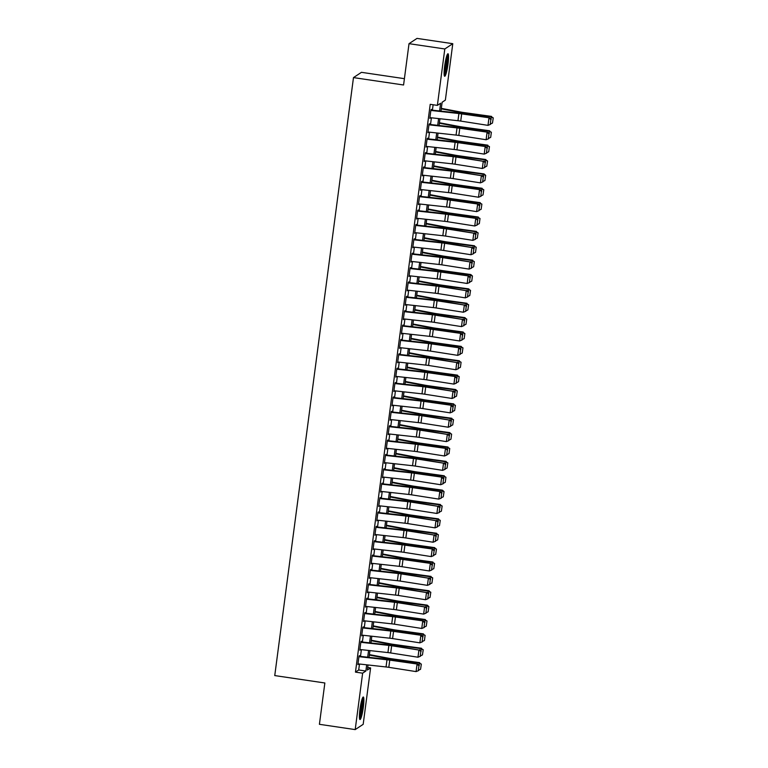 <?xml version="1.0" encoding="UTF-8"?>
<svg xmlns="http://www.w3.org/2000/svg" width="768" height="768" viewBox="0 0 768 768"><rect width="100%" height="100%" fill="white"/><g stroke="black" fill="none" stroke-linecap="round" stroke-linejoin="round"><path stroke-width="1.15" d="M359.962 709.392A11.386 1.517 -81.6 0 1 363.312 697.008A11.386 1.517 -81.6 0 1 363.331 707.165A11.386 1.517 -81.6 0 1 359.981 719.539A11.386 1.517 -81.6 0 1 359.962 709.392M444.653 66.125A11.386 1.517 -81.6 0 1 448.003 53.75A11.386 1.517 -81.6 0 1 448.022 63.898A11.386 1.517 -81.6 0 1 444.672 76.272A11.386 1.517 -81.6 0 1 444.653 66.125M404.41 78.672L361.459 72.326L353.482 77.597L274.752 675.581L324.854 682.982L319.411 724.31L355.2 729.6L362.63 673.181L365.866 671.04L366.682 664.819M353.482 77.597L403.574 84.998L409.018 43.67L417.005 38.4L452.784 43.69L445.363 100.109L442.128 102.25L440.957 111.12M367.709 667.478L370.608 667.91L363.178 724.33L355.2 729.6M359.414 656.726L359.558 655.642L359.021 655.997L357.888 664.618L358.474 663.917M361.306 642.355L361.45 641.261L360.912 641.616L359.779 650.246L360.365 649.536M363.197 627.974L363.341 626.89L362.803 627.245L361.67 635.875L362.256 635.165M365.088 613.603L365.232 612.518L364.694 612.874L363.562 621.494L364.147 620.794M366.989 599.232L367.133 598.138L366.586 598.493L365.453 607.123L366.038 606.413M368.88 584.851L369.024 583.766L368.486 584.122L367.344 592.742L367.93 592.042M370.771 570.48L370.915 569.395L370.378 569.75L369.235 578.371L369.821 577.67M372.662 556.109L372.806 555.014L372.269 555.37L371.136 564L371.712 563.29M374.554 541.728L374.698 540.643L374.16 540.998L373.027 549.619L373.613 548.918M376.445 527.357L376.589 526.272L376.051 526.627L374.918 535.248L375.504 534.547M378.336 512.986L378.48 511.891L377.942 512.246L376.81 520.877L377.395 520.166M380.237 498.605L380.371 497.52L379.834 497.875L378.701 506.496L379.286 505.795M382.128 484.234L382.272 483.139L381.725 483.504L380.592 492.125L381.178 491.424M384.019 469.862L384.163 468.768L383.626 469.123L382.483 477.754L383.069 477.043M385.91 455.482L386.054 454.397L385.517 454.752L384.374 463.373L384.96 462.672M387.802 441.11L387.946 440.016L387.408 440.371L386.275 449.002L386.861 448.291M389.693 426.73L389.837 425.645L389.299 426L388.166 434.63L388.752 433.92M391.584 412.358L391.728 411.274L391.19 411.629L390.058 420.25L390.643 419.549M393.475 397.987L393.619 396.893L393.082 397.248L391.949 405.878L392.534 405.168M395.376 383.606L395.52 382.522L394.973 382.877L393.84 391.498L394.426 390.797M397.267 369.235L397.411 368.15L396.864 368.506L395.731 377.126L396.317 376.426M399.158 354.864L399.302 353.77L398.765 354.125L397.622 362.755L398.208 362.045M401.05 340.483L401.194 339.398L400.656 339.754L399.514 348.374L400.099 347.674M402.941 326.112L403.085 325.018L402.547 325.382L401.414 334.003L402 333.302M404.832 311.741L404.976 310.646L404.438 311.002L403.306 319.632L403.891 318.922M406.723 297.36L406.867 296.275L406.33 296.63L405.197 305.251L405.782 304.55M408.624 282.989L408.758 281.894L408.221 282.259L407.088 290.88L407.674 290.179M410.515 268.608L410.659 267.523L410.112 267.878L408.979 276.509L409.565 275.798M412.406 254.237L412.55 253.152L412.013 253.507L410.87 262.128L411.456 261.427M414.298 239.866L414.442 238.771L413.904 239.126L412.762 247.757L413.347 247.046M416.189 225.485L416.333 224.4L415.795 224.755L414.662 233.376L415.238 232.675M418.08 211.114L418.224 210.029L417.686 210.384L416.554 219.005L417.139 218.304M419.971 196.742L420.115 195.648L419.578 196.003L418.445 204.634L419.03 203.923M421.862 182.362L422.006 181.277L421.469 181.632L420.336 190.253L420.922 189.552M423.763 167.99L423.898 166.906L423.36 167.261L422.227 175.882L422.813 175.181M425.654 153.619L425.798 152.525L425.251 152.88L424.118 161.51L424.704 160.8M427.546 139.238L427.69 138.154L427.152 138.509L426.01 147.13L426.595 146.429M429.437 124.867L429.581 123.773L429.043 124.138L427.901 132.758L428.486 132.058M439.594 110.966L440.611 103.248L437.376 105.379L430.224 104.323L355.469 672.125L358.704 669.984L359.491 664.032M360.49 656.41L361.382 649.651M362.381 642.038L363.274 635.28M364.272 627.658L365.165 620.899M366.173 613.286L367.056 606.528M368.064 598.915L368.947 592.157M369.955 584.534L370.838 577.776M371.846 570.163L372.739 563.405M373.738 555.792L374.63 549.034M375.629 541.411L376.522 534.653M377.52 527.04L378.413 520.282M379.411 512.659L380.304 505.91M381.312 498.288L382.195 491.53M383.203 483.917L384.086 477.158M385.094 469.536L385.987 462.787M386.986 455.165L387.878 448.406M388.877 440.794L389.77 434.035M390.768 426.413L391.661 419.654M392.659 412.042L393.552 405.283M394.56 397.67L395.443 390.912M396.451 383.29L397.334 376.531M398.342 368.918L399.226 362.16M400.234 354.538L401.126 347.789M402.125 340.166L403.018 333.408M404.016 325.795L404.909 319.037M405.907 311.414L406.8 304.666M407.798 297.043L408.691 290.285M409.699 282.672L410.582 275.914M411.59 268.291L412.474 261.533M413.482 253.92L414.374 247.162M415.373 239.549L416.266 232.79M417.264 225.168L418.157 218.41M419.155 210.797L420.048 204.038M421.046 196.426L421.939 189.667M422.947 182.045L423.83 175.286M424.838 167.674L425.722 160.915M426.73 153.293L427.613 146.544M428.621 138.922L429.514 132.163M430.512 124.55L431.405 117.792M432.403 110.17L433.123 104.755M431.328 110.496L431.472 109.402L430.934 109.757L429.802 118.387L430.387 117.677M409.018 43.67L444.806 48.96L452.784 43.69M355.469 672.125L362.63 673.181M437.376 105.379L444.806 48.96M367.68 657.206L368.573 650.448M369.571 642.826L370.464 636.067M371.472 628.454L372.355 621.696M373.363 614.083L374.246 607.325M375.254 599.702L376.147 592.944M377.146 585.331L378.038 578.573M379.037 570.96L379.93 564.202M380.928 556.579L381.821 549.821M382.819 542.208L383.712 535.45M384.72 527.827L385.603 521.078M386.611 513.456L387.494 506.698M388.502 499.085L389.386 492.326M390.394 484.704L391.286 477.955M392.285 470.333L393.178 463.574M394.176 455.962L395.069 449.203M396.067 441.581L396.96 434.822M397.958 427.21L398.851 420.451M399.859 412.838L400.742 406.08M401.75 398.458L402.634 391.699M403.642 384.086L404.525 377.328M405.533 369.706L406.426 362.957M407.424 355.334L408.317 348.576M409.315 340.963L410.208 334.205M411.206 326.582L412.099 319.834M413.098 312.211L413.99 305.453M414.998 297.84L415.882 291.082M416.89 283.459L417.773 276.71M418.781 269.088L419.674 262.33M420.672 254.717L421.565 247.958M422.563 240.336L423.456 233.578M424.454 225.965L425.347 219.206M426.346 211.594L427.238 204.835M428.246 197.213L429.13 190.454M430.138 182.842L431.021 176.083M432.029 168.461L432.912 161.712M433.92 154.09L434.813 147.331M435.811 139.718L436.704 132.96M437.702 125.338L438.595 118.589M368.035 664.973L367.373 670.042L370.608 667.91M439.949 118.733L439.066 125.491M438.058 133.114L437.174 139.862M436.166 147.485L435.274 154.243M434.275 161.856L433.382 168.614M432.384 176.237L431.491 182.986M430.493 190.608L429.6 197.366M428.602 204.979L427.709 211.738M426.701 219.36L425.818 226.118M424.81 233.731L423.926 240.49M422.918 248.102L422.035 254.861M421.027 262.483L420.134 269.242M419.136 276.854L418.243 283.613M417.245 291.226L416.352 297.984M415.354 305.606L414.461 312.365M413.462 319.978L412.57 326.736M411.562 334.358L410.678 341.107M409.67 348.73L408.787 355.488M407.779 363.101L406.896 369.859M405.888 377.482L404.995 384.23M403.997 391.853L403.104 398.611M402.106 406.224L401.213 412.982M400.214 420.605L399.322 427.363M398.323 434.976L397.43 441.734M396.422 449.347L395.539 456.106M394.531 463.728L393.648 470.486M392.64 478.099L391.747 484.858M390.749 492.48L389.856 499.229M388.858 506.851L387.965 513.61M386.966 521.222L386.074 527.981M385.075 535.603L384.182 542.352M383.174 549.974L382.291 556.733M381.283 564.346L380.4 571.104M379.392 578.726L378.509 585.485M377.501 593.098L376.608 599.856M375.61 607.469L374.717 614.227M373.718 621.85L372.826 628.608M371.827 636.221L370.934 642.979M369.936 650.592L369.043 657.35M358.704 669.984L365.866 671.04M429.85 117.955L430.339 118.032M427.958 132.326L428.448 132.403M426.067 146.707L426.547 146.774M424.176 161.078L424.656 161.155M422.285 175.459L422.765 175.526M420.394 189.83L420.874 189.898M418.502 204.202L418.982 204.278M416.611 218.582L417.091 218.65M414.71 232.954L415.2 233.021M412.819 247.325L413.309 247.402M410.928 261.706L411.408 261.773M409.037 276.077L409.517 276.144M407.146 290.448L407.626 290.525M405.254 304.829L405.734 304.896M403.363 319.2L403.843 319.277M401.462 333.571L401.952 333.648M399.571 347.952L400.061 348.019M397.68 362.323L398.17 362.4M395.789 376.704L396.269 376.771M393.898 391.075L394.378 391.142M392.006 405.446L392.486 405.523M390.115 419.827L390.595 419.894M388.224 434.198L388.704 434.266M386.323 448.57L386.813 448.646M384.432 462.95L384.922 463.018M382.541 477.322L383.021 477.389M380.65 491.693L381.13 491.77M378.758 506.074L379.238 506.141M376.867 520.445L377.347 520.522M374.976 534.816L375.456 534.893M373.075 549.197L373.565 549.264M371.184 563.568L371.674 563.645M369.293 577.949L369.782 578.016M367.402 592.32L367.882 592.387M365.51 606.691L365.99 606.768M363.619 621.072L364.099 621.139M361.728 635.443L362.208 635.51M359.837 649.814L360.317 649.891M357.936 664.195L358.426 664.262M430.848 110.438L458.909 113.53A7.296 0.854 -172.5 0 1 461.674 113.904L489.734 117.859L462.461 113.587A10.954 1.286 7.5 0 0 458.323 113.03L431.386 110.064M490.531 124.349L487.997 125.366L488.938 118.176L490.877 119.443L490.214 124.474L490.877 119.443M429.898 117.629L457.958 120.72A7.296 0.854 -172.5 0 1 460.723 121.085L487.997 125.366L490.214 124.474M491.194 119.318L489.734 117.859M491.011 119.136L491.318 116.813L463.44 112.934A10.954 1.286 -172.5 0 1 459.446 112.291L441.254 108.845M493.133 118.032L491.318 116.813L493.248 117.878L492.47 123.062L493.248 117.878M441.312 108.374L461.059 112.109A7.296 0.854 7.5 0 0 463.728 112.541L491.597 116.419M492.47 123.062L490.589 123.907M446.909 55.459A9.859 1.306 -81.6 0 1 446.65 63.878A9.859 1.306 -81.6 0 1 444.125 74.323M444.115 72.086A9.12 1.21 98.4 0 0 445.824 63.85A9.12 1.21 98.4 0 0 446.266 57.6M444.221 75.293A11.318 1.507 98.4 0 0 446.861 63.734A11.318 1.507 98.4 0 0 447.283 54.557M362.227 698.726A9.859 1.306 -81.6 0 1 362.054 706.426A9.859 1.306 -81.6 0 1 360.125 716.026A9.859 1.306 -81.6 0 1 359.434 717.59M359.434 715.354A9.12 1.21 98.4 0 0 359.434 715.334A9.12 1.21 98.4 0 0 361.574 700.858M359.53 718.56A11.318 1.507 98.4 0 0 360.067 717.206A11.318 1.507 98.4 0 0 362.189 706.896A11.318 1.507 98.4 0 0 362.592 697.824M428.947 124.81L457.018 127.91A7.296 0.854 -172.5 0 1 459.773 128.275L487.843 132.23L460.57 127.958A10.954 1.286 7.5 0 0 456.432 127.411L429.494 124.435M488.64 138.72L486.106 139.738L487.046 132.547L488.986 133.824L488.323 138.854L488.986 133.824M428.006 132L456.067 135.091A7.296 0.854 -172.5 0 1 458.832 135.466L486.106 139.738L488.323 138.854M489.302 133.69L487.843 132.23M427.056 139.19L455.126 142.282A7.296 0.854 -172.5 0 1 457.882 142.656L485.952 146.611L458.678 142.33A10.954 1.286 7.5 0 0 454.541 141.782L427.603 138.806M486.749 153.101L484.214 154.109L485.155 146.928L487.085 148.195L486.422 153.226L487.085 148.195M426.115 146.371L454.176 149.472A7.296 0.854 -172.5 0 1 456.941 149.837L484.214 154.109L486.422 153.226M487.411 148.07L485.952 146.611M425.165 153.562L453.226 156.662A7.296 0.854 -172.5 0 1 455.99 157.027L483.264 161.299L456.787 156.71A10.954 1.286 7.5 0 0 452.65 156.154L425.712 153.187M484.848 167.472L482.314 168.49L483.264 161.299L485.194 162.566L484.531 167.597L485.194 162.566M424.224 160.752L452.285 163.843A7.296 0.854 -172.5 0 1 455.05 164.218L482.314 168.49L484.531 167.597M485.51 162.442L484.061 160.982M423.274 167.933L451.334 171.034A7.296 0.854 -172.5 0 1 454.099 171.398L481.373 175.67L454.896 171.082A10.954 1.286 7.5 0 0 450.749 170.534L423.811 167.558M482.957 181.853L480.422 182.861L481.373 175.67L483.302 176.947L482.64 181.978L483.302 176.947M422.323 175.123L450.394 178.224A7.296 0.854 -172.5 0 1 453.149 178.589L480.422 182.861L482.64 181.978M483.619 176.813L482.17 175.354M489.12 133.507L489.427 131.184L461.549 127.315A10.954 1.286 -172.5 0 1 457.555 126.662L439.363 123.226M491.242 132.413L489.427 131.184L491.357 132.25L490.694 137.28L491.357 132.25M439.421 122.755L459.168 126.49A7.296 0.854 7.5 0 0 461.827 126.922L489.706 130.79M490.579 137.443L488.698 138.278M487.229 147.888L487.536 145.565L459.658 141.686A10.954 1.286 -172.5 0 1 455.664 141.034L437.472 137.597M489.35 146.784L487.536 145.565L489.466 146.63L488.688 151.814L489.466 146.63M437.53 137.126L457.277 140.861A7.296 0.854 7.5 0 0 459.936 141.293L487.814 145.171M488.688 151.814L486.806 152.65M485.338 162.259L485.645 159.936L457.766 156.058A10.954 1.286 -172.5 0 1 453.773 155.414L435.581 151.968M487.459 161.155L485.645 159.936L487.574 161.002L486.797 166.186L487.574 161.002M435.638 151.507L455.386 155.232A7.296 0.854 7.5 0 0 458.045 155.664L485.923 159.542M486.797 166.186L484.915 167.03M483.446 176.64L483.744 174.317L455.875 170.438A10.954 1.286 -172.5 0 1 451.882 169.786L433.68 166.349M485.568 175.536L483.744 174.317L484.032 173.923L485.674 175.373L484.906 180.566L485.674 175.373M433.747 165.878L453.494 169.613A7.296 0.854 7.5 0 0 456.154 170.045L484.032 173.923M484.906 180.566L483.014 181.402M421.382 182.314L449.443 185.405A7.296 0.854 -172.5 0 1 452.208 185.779L480.278 189.734L453.005 185.462A10.954 1.286 7.5 0 0 448.858 184.906L421.92 181.93M481.066 196.224L478.531 197.232L479.482 190.051L481.411 191.318L480.749 196.349L481.411 191.318M420.432 189.494L448.502 192.595A7.296 0.854 -172.5 0 1 451.258 192.96L478.531 197.232L480.749 196.349M481.728 191.194L480.278 189.734M481.546 191.011L481.853 188.688L453.984 184.81A10.954 1.286 -172.5 0 1 449.99 184.157L431.789 180.72M483.677 189.907L481.853 188.688L483.782 189.754L483.014 194.938L483.782 189.754M431.856 180.25L451.603 183.984A7.296 0.854 7.5 0 0 454.262 184.416L482.131 188.294M483.014 194.938L481.123 195.782M419.491 196.685L447.552 199.786A7.296 0.854 -172.5 0 1 450.317 200.15L478.387 204.106L451.114 199.834A10.954 1.286 7.5 0 0 446.966 199.277L420.029 196.31M479.174 210.595L476.64 211.613L477.59 204.422L479.52 205.69L478.858 210.72L479.52 205.69M418.541 203.875L446.611 206.966A7.296 0.854 -172.5 0 1 449.366 207.341L476.64 211.613L478.858 210.72M479.837 205.565L478.387 204.106M479.654 205.382L479.962 203.059L452.093 199.19A10.954 1.286 -172.5 0 1 448.099 198.538L429.898 195.101M481.786 204.278L479.962 203.059L481.891 204.125L481.123 209.318L481.891 204.125M429.965 194.63L449.702 198.355A7.296 0.854 7.5 0 0 452.371 198.797L480.24 202.666M481.123 209.318L479.232 210.154M417.6 211.056L445.661 214.157A7.296 0.854 -172.5 0 1 448.426 214.522L476.486 218.477L449.222 214.205A10.954 1.286 7.5 0 0 445.075 213.658L418.138 210.682M477.283 224.976L474.749 225.984L475.69 218.794L477.629 220.07L476.966 225.101L477.629 220.07M416.65 218.246L444.71 221.347A7.296 0.854 -172.5 0 1 447.475 221.712L474.749 225.984L476.966 225.101M477.946 219.946L476.486 218.477M477.763 219.763L478.07 217.44L450.202 213.562A10.954 1.286 -172.5 0 1 446.198 212.909L428.006 209.472M479.885 218.659L478.07 217.44L480 218.496L479.338 223.526L480 218.496M428.074 209.002L447.811 212.736A7.296 0.854 7.5 0 0 450.48 213.168L478.349 217.046M479.222 223.69L477.341 224.525M415.699 225.437L443.77 228.528A7.296 0.854 -172.5 0 1 446.525 228.902L473.798 233.174L447.322 228.586A10.954 1.286 7.5 0 0 443.184 228.029L416.246 225.062M475.392 239.347L472.858 240.355L473.798 233.174L475.738 234.442L475.075 239.472L475.738 234.442M414.758 232.618L442.819 235.718A7.296 0.854 -172.5 0 1 445.584 236.083L472.858 240.355L475.075 239.472M476.054 234.317L474.595 232.858M475.872 234.134L476.179 231.811L448.301 227.933A10.954 1.286 -172.5 0 1 444.307 227.29L426.115 223.843M477.994 233.03L476.179 231.811L478.109 232.877L477.331 238.061L478.109 232.877M426.173 223.373L445.92 227.107A7.296 0.854 7.5 0 0 448.589 227.539L476.458 231.418M477.331 238.061L475.45 238.906M413.808 239.808L441.878 242.909A7.296 0.854 -172.5 0 1 444.634 243.274L471.907 247.546L445.43 242.957A10.954 1.286 7.5 0 0 441.293 242.4L414.355 239.434M473.501 253.718L470.966 254.736L471.907 247.546L473.846 248.813L473.184 253.853L473.846 248.813M412.867 246.998L440.928 250.09A7.296 0.854 -172.5 0 1 443.693 250.464L470.966 254.736L473.184 253.853M474.163 248.688L472.704 247.229M473.981 248.506L474.288 246.182L446.41 242.314A10.954 1.286 -172.5 0 1 442.416 241.661L424.224 238.224M476.102 247.411L474.288 246.182L476.218 247.248L475.555 252.278L476.218 247.248M424.282 237.754L444.029 241.478A7.296 0.854 7.5 0 0 446.688 241.92L474.566 245.789M475.44 252.442L473.558 253.277M411.917 254.189L439.987 257.28A7.296 0.854 -172.5 0 1 442.742 257.645L470.016 261.917L443.539 257.328A10.954 1.286 7.5 0 0 439.402 256.781L412.464 253.805M471.61 268.099L469.066 269.107L470.016 261.917L471.946 263.194L471.283 268.224L471.946 263.194M410.976 261.37L439.037 264.47A7.296 0.854 -172.5 0 1 441.802 264.835L469.066 269.107L471.283 268.224M472.272 263.069L470.813 261.6M472.09 262.886L472.397 260.563L444.518 256.685A10.954 1.286 -172.5 0 1 440.525 256.032L422.333 252.595M474.211 261.782L472.397 260.563L474.326 261.619L473.664 266.659L474.326 261.619M422.39 252.125L442.138 255.859A7.296 0.854 7.5 0 0 444.797 256.291L472.675 260.17M473.549 266.813L471.667 267.648M410.026 268.56L438.086 271.651A7.296 0.854 -172.5 0 1 440.851 272.026L468.922 275.981L441.648 271.709A10.954 1.286 7.5 0 0 437.51 271.152L410.573 268.186M469.709 282.47L467.174 283.488L468.125 276.298L470.054 277.565L469.392 282.595L470.054 277.565M409.085 275.75L437.146 278.842A7.296 0.854 -172.5 0 1 439.91 279.206L467.174 283.488L469.392 282.595M470.371 277.44L468.922 275.981M470.198 277.258L470.496 274.934L442.627 271.056A10.954 1.286 -172.5 0 1 438.634 270.413L420.442 266.966M472.32 276.154L470.496 274.934L470.784 274.541L472.435 276L471.773 281.03L472.435 276M420.499 266.496L440.246 270.23A7.296 0.854 7.5 0 0 442.906 270.662L470.784 274.541M471.658 281.184L469.776 282.029M408.134 282.931L436.195 286.032A7.296 0.854 -172.5 0 1 438.96 286.397L466.234 290.669L439.757 286.08A10.954 1.286 7.5 0 0 435.61 285.533L408.672 282.557M467.818 296.842L465.283 297.859L466.234 290.669L468.163 291.946L467.501 296.976L468.163 291.946M407.184 290.122L435.254 293.213A7.296 0.854 -172.5 0 1 438.01 293.587L465.283 297.859L467.501 296.976M468.48 291.811L467.03 290.352M468.298 291.629L468.605 289.306L440.736 285.437A10.954 1.286 -172.5 0 1 436.742 284.784L418.541 281.347M470.429 290.534L468.605 289.306L470.534 290.371L469.766 295.565L470.534 290.371M418.608 280.877L438.355 284.611A7.296 0.854 7.5 0 0 441.014 285.043L468.883 288.912M469.766 295.565L467.875 296.4M406.243 297.312L434.304 300.403A7.296 0.854 -172.5 0 1 437.069 300.768L464.342 305.05L437.866 300.451A10.954 1.286 7.5 0 0 433.718 299.904L406.781 296.928M465.926 311.222L463.392 312.23L464.342 305.05L466.272 306.317L465.61 311.347L466.272 306.317M405.293 304.493L433.363 307.594A7.296 0.854 -172.5 0 1 436.118 307.958L463.392 312.23L465.61 311.347M466.589 306.192L465.139 304.733M466.406 306.01L466.714 303.686L438.845 299.808A10.954 1.286 -172.5 0 1 434.851 299.155L416.65 295.718M468.538 304.906L466.714 303.686L468.643 304.752L467.875 309.936L468.643 304.752M416.717 295.248L436.454 298.982A7.296 0.854 7.5 0 0 439.123 299.414L466.992 303.293M467.875 309.936L465.984 310.771M404.352 311.683L432.413 314.774A7.296 0.854 -172.5 0 1 435.178 315.149L462.451 319.421L435.974 314.832A10.954 1.286 7.5 0 0 431.827 314.275L404.89 311.309M464.035 325.594L461.501 326.611L462.451 319.421L464.381 320.688L463.718 325.718L464.381 320.688M403.402 318.874L431.462 321.965A7.296 0.854 -172.5 0 1 434.227 322.339L461.501 326.611L463.718 325.718M464.698 320.563L463.238 319.104M464.515 320.381L464.822 318.058L436.954 314.179A10.954 1.286 -172.5 0 1 432.95 313.536L414.758 310.09M466.637 319.277L464.822 318.058L466.752 319.123L465.974 324.307L466.752 319.123M414.826 309.619L434.563 313.354A7.296 0.854 7.5 0 0 437.232 313.786L465.101 317.664M465.974 324.307L464.093 325.152M402.461 326.054L430.522 329.155A7.296 0.854 -172.5 0 1 433.286 329.52L461.347 333.475L434.074 329.203A10.954 1.286 7.5 0 0 429.936 328.656L402.998 325.68M462.144 339.965L459.61 340.982L460.55 333.792L462.49 335.069L461.827 340.099L462.49 335.069M401.51 333.245L429.571 336.346A7.296 0.854 -172.5 0 1 432.336 336.71L459.61 340.982L461.827 340.099M462.806 334.934L461.347 333.475M462.624 334.762L462.931 332.429L435.053 328.56A10.954 1.286 -172.5 0 1 431.059 327.907L412.867 324.47M464.746 333.658L462.931 332.429L464.861 333.494L464.198 338.525L464.861 333.494M412.925 324L432.672 327.734A7.296 0.854 7.5 0 0 435.341 328.166L463.21 332.045M464.083 338.688L462.202 339.523M400.56 340.435L428.63 343.526A7.296 0.854 -172.5 0 1 431.386 343.901L459.456 347.856L432.182 343.584A10.954 1.286 7.5 0 0 428.045 343.027L401.107 340.051M460.253 354.346L457.718 355.354L458.659 348.173L460.598 349.44L459.936 354.47L460.598 349.44M399.619 347.616L427.68 350.717A7.296 0.854 -172.5 0 1 430.445 351.082L457.718 355.354L459.936 354.47M460.915 349.315L459.456 347.856M460.733 349.133L461.04 346.81L433.162 342.931A10.954 1.286 -172.5 0 1 429.168 342.278L410.976 338.842M462.854 348.029L461.04 346.81L462.97 347.875L462.192 353.059L462.97 347.875M411.034 338.371L430.781 342.106A7.296 0.854 7.5 0 0 433.44 342.538L461.318 346.416M462.192 353.059L460.31 353.894M398.669 354.806L426.739 357.907A7.296 0.854 -172.5 0 1 429.494 358.272L456.768 362.544L430.291 357.955A10.954 1.286 7.5 0 0 426.154 357.398L399.216 354.432M458.362 368.717L455.827 369.734L456.768 362.544L458.698 363.811L458.035 368.842L458.698 363.811M397.728 361.997L425.789 365.088A7.296 0.854 -172.5 0 1 428.554 365.462L455.827 369.734L458.035 368.842M459.024 363.686L457.565 362.227M458.842 363.504L459.149 361.181L431.27 357.302A10.954 1.286 -172.5 0 1 427.277 356.659L409.085 353.213M460.963 362.4L459.149 361.181L461.078 362.246L460.416 367.277L461.078 362.246M409.142 352.752L428.89 356.477A7.296 0.854 7.5 0 0 431.549 356.918L459.427 360.787M460.301 367.43L458.419 368.275M396.778 369.178L424.848 372.278A7.296 0.854 -172.5 0 1 427.603 372.643L455.674 376.598L428.4 372.326A10.954 1.286 7.5 0 0 424.262 371.779L397.325 368.803M456.47 383.098L453.926 384.106L454.877 376.915L456.806 378.192L456.144 383.222L456.806 378.192M395.837 376.368L423.898 379.469A7.296 0.854 -172.5 0 1 426.662 379.834L453.926 384.106L456.144 383.222M457.123 378.058L455.674 376.598M456.95 377.885L457.258 375.562L429.379 371.683A10.954 1.286 -172.5 0 1 425.386 371.03L407.194 367.594M459.072 376.781L457.258 375.562L459.187 376.618L458.525 381.648L459.187 376.618M407.251 367.123L426.998 370.858A7.296 0.854 7.5 0 0 429.658 371.29L457.536 375.168M458.41 381.811L456.528 382.646M394.886 383.558L422.947 386.65A7.296 0.854 -172.5 0 1 425.712 387.024L452.986 391.296L426.509 386.707A10.954 1.286 7.5 0 0 422.362 386.15L395.424 383.174M454.57 397.469L452.035 398.477L452.986 391.296L454.915 392.563L454.253 397.594L454.915 392.563M393.936 390.739L422.006 393.84A7.296 0.854 -172.5 0 1 424.762 394.205L452.035 398.477L454.253 397.594M455.232 392.438L453.782 390.979M455.059 392.256L455.357 389.933L427.488 386.054A10.954 1.286 -172.5 0 1 423.494 385.411L405.293 381.965M457.181 391.152L455.357 389.933L455.645 389.539L457.286 390.998L456.518 396.182L457.286 390.998M405.36 381.494L425.107 385.229A7.296 0.854 7.5 0 0 427.766 385.661L455.645 389.539M456.518 396.182L454.627 397.027M392.995 397.93L421.056 401.03A7.296 0.854 -172.5 0 1 423.821 401.395L451.891 405.35L424.618 401.078A10.954 1.286 7.5 0 0 420.47 400.522L393.533 397.555M452.678 411.84L450.144 412.858L451.094 405.667L453.024 406.934L452.362 411.965L453.024 406.934M392.045 405.12L420.115 408.211A7.296 0.854 -172.5 0 1 422.87 408.586L450.144 412.858L452.362 411.965M453.341 406.81L451.891 405.35M453.158 406.627L453.466 404.304L425.597 400.435A10.954 1.286 -172.5 0 1 421.603 399.782L403.402 396.346M455.29 405.523L453.466 404.304L455.395 405.37L454.627 410.563L455.395 405.37M403.469 395.875L423.216 399.6A7.296 0.854 7.5 0 0 425.875 400.042L453.744 403.91M454.627 410.563L452.736 411.398M391.104 412.301L419.165 415.402A7.296 0.854 -172.5 0 1 421.93 415.766L449.203 420.038L422.726 415.45A10.954 1.286 7.5 0 0 418.579 414.902L391.642 411.926M450.787 426.221L448.253 427.229L449.203 420.038L451.133 421.315L450.47 426.346L451.133 421.315M390.154 419.491L418.224 422.592A7.296 0.854 -172.5 0 1 420.979 422.957L448.253 427.229L450.47 426.346M451.45 421.19L450 419.722M451.267 421.008L451.574 418.685L423.706 414.806A10.954 1.286 -172.5 0 1 419.712 414.154L401.51 410.717M453.398 419.904L451.574 418.685L453.504 419.741L452.736 424.934L453.504 419.741M401.578 410.246L421.315 413.981A7.296 0.854 7.5 0 0 423.984 414.413L451.853 418.291M452.736 424.934L450.845 425.77M389.213 426.682L417.274 429.773A7.296 0.854 -172.5 0 1 420.038 430.147L447.302 434.419L420.835 429.83A10.954 1.286 7.5 0 0 416.688 429.274L389.75 426.307M448.896 440.592L446.362 441.6L447.302 434.419L449.242 435.686L448.579 440.717L449.242 435.686M388.262 433.872L416.323 436.963A7.296 0.854 -172.5 0 1 419.088 437.328L446.362 441.6L448.579 440.717M449.558 435.562L448.099 434.102M449.376 435.379L449.683 433.056L421.814 429.178A10.954 1.286 -172.5 0 1 417.811 428.534L399.619 425.088M451.498 434.275L449.683 433.056L451.613 434.122L450.95 439.152L451.613 434.122M399.686 424.618L419.424 428.352A7.296 0.854 7.5 0 0 422.093 428.784L449.962 432.662M450.835 439.306L448.954 440.15M387.322 441.053L415.382 444.154A7.296 0.854 -172.5 0 1 418.138 444.518L446.208 448.474L418.934 444.202A10.954 1.286 7.5 0 0 414.797 443.645L387.859 440.678M447.005 454.963L444.47 455.981L445.411 448.79L447.35 450.058L446.688 455.098L447.35 450.058M386.371 448.243L414.432 451.334A7.296 0.854 -172.5 0 1 417.197 451.709L444.47 455.981L446.688 455.098M447.667 449.933L446.208 448.474M447.485 449.75L447.792 447.427L419.914 443.558A10.954 1.286 -172.5 0 1 415.92 442.906L397.728 439.469M449.606 448.656L447.792 447.427L449.722 448.493L449.059 453.523L449.722 448.493M397.786 438.998L417.533 442.733A7.296 0.854 7.5 0 0 420.202 443.165L448.07 447.034M448.944 453.686L447.062 454.522M385.421 455.434L413.491 458.525A7.296 0.854 -172.5 0 1 416.246 458.89L443.52 463.171L417.043 458.573A10.954 1.286 7.5 0 0 412.906 458.026L385.968 455.05M445.114 469.344L442.579 470.352L443.52 463.171L445.459 464.438L444.797 469.469L445.459 464.438M384.48 462.614L412.541 465.715A7.296 0.854 -172.5 0 1 415.306 466.08L442.579 470.352L444.797 469.469M445.776 464.314L444.317 462.845M445.594 464.131L445.901 461.808L418.022 457.93A10.954 1.286 -172.5 0 1 414.029 457.277L395.837 453.84M447.715 463.027L445.901 461.808L447.83 462.874L447.053 468.058L447.83 462.874M395.894 453.37L415.642 457.104A7.296 0.854 7.5 0 0 418.301 457.536L446.179 461.414M447.053 468.058L445.171 468.893M383.53 469.805L411.6 472.896A7.296 0.854 -172.5 0 1 414.355 473.27L442.426 477.226L415.152 472.954A10.954 1.286 7.5 0 0 411.014 472.397L384.077 469.43M443.222 483.715L440.688 484.733L441.629 477.542L443.558 478.81L442.896 483.84L443.558 478.81M382.589 476.995L410.65 480.086A7.296 0.854 -172.5 0 1 413.414 480.451L440.688 484.733L442.896 483.84M443.885 478.685L442.426 477.226M381.638 484.176L409.699 487.277A7.296 0.854 -172.5 0 1 412.464 487.642L440.534 491.597L413.261 487.325A10.954 1.286 7.5 0 0 409.123 486.778L382.186 483.802M441.322 498.086L438.787 499.104L439.738 491.914L441.667 493.19L441.005 498.221L441.667 493.19M380.698 491.366L408.758 494.458A7.296 0.854 -172.5 0 1 411.523 494.832L438.787 499.104L441.005 498.221M441.984 493.056L440.534 491.597M379.747 498.557L407.808 501.648A7.296 0.854 -172.5 0 1 410.573 502.013L437.846 506.294L411.37 501.696A10.954 1.286 7.5 0 0 407.222 501.149L380.285 498.173M439.43 512.467L436.896 513.475L437.846 506.294L439.776 507.562L439.114 512.592L439.776 507.562M378.797 505.738L406.867 508.838A7.296 0.854 -172.5 0 1 409.622 509.203L436.896 513.475L439.114 512.592M440.093 507.437L438.643 505.978M443.702 478.502L444.01 476.179L416.131 472.301A10.954 1.286 -172.5 0 1 412.138 471.658L393.946 468.211M445.824 477.398L444.01 476.179L445.939 477.245L445.277 482.275L445.939 477.245M394.003 467.741L413.75 471.475A7.296 0.854 7.5 0 0 416.41 471.907L444.288 475.786M445.162 482.429L443.28 483.274M441.811 492.874L442.109 490.55L414.24 486.682A10.954 1.286 -172.5 0 1 410.246 486.029L392.054 482.592M443.933 491.779L442.109 490.55L442.397 490.157L444.048 491.616L443.27 496.81L444.048 491.616M392.112 482.122L411.859 485.856A7.296 0.854 7.5 0 0 414.518 486.288L442.397 490.157M443.27 496.81L441.389 497.645M439.91 507.254L440.218 504.931L412.349 501.053A10.954 1.286 -172.5 0 1 408.355 500.4L390.154 496.963M442.042 506.15L440.218 504.931L442.147 505.997L441.379 511.181L442.147 505.997M390.221 496.493L409.968 500.227A7.296 0.854 7.5 0 0 412.627 500.659L440.496 504.538M441.379 511.181L439.488 512.016M377.856 512.928L405.917 516.019A7.296 0.854 -172.5 0 1 408.682 516.394L435.955 520.666L409.478 516.077A10.954 1.286 7.5 0 0 405.331 515.52L378.394 512.554M437.539 526.838L435.005 527.856L435.955 520.666L437.885 521.933L437.222 526.963L437.885 521.933M376.906 520.118L404.976 523.21A7.296 0.854 -172.5 0 1 407.731 523.584L435.005 527.856L437.222 526.963M438.202 521.808L436.752 520.349M438.019 521.626L438.326 519.302L410.458 515.424A10.954 1.286 -172.5 0 1 406.464 514.781L388.262 511.334M440.15 520.522L438.326 519.302L440.256 520.368L439.488 525.552L440.256 520.368M388.33 510.874L408.067 514.598A7.296 0.854 7.5 0 0 410.736 515.03L438.605 518.909M439.488 525.552L437.597 526.397M375.965 527.299L404.026 530.4A7.296 0.854 -172.5 0 1 406.79 530.765L434.064 535.037L407.587 530.448A10.954 1.286 7.5 0 0 403.44 529.901L376.502 526.925M435.648 541.219L433.114 542.227L434.064 535.037L435.994 536.314L435.331 541.344L435.994 536.314M375.014 534.49L403.075 537.59A7.296 0.854 -172.5 0 1 405.84 537.955L433.114 542.227L435.331 541.344M436.31 536.179L434.851 534.72M436.128 536.006L436.435 533.683L408.566 529.805A10.954 1.286 -172.5 0 1 404.573 529.152L386.371 525.715M438.25 534.902L436.435 533.683L438.365 534.739L437.702 539.77L438.365 534.739M386.438 525.245L406.176 528.979A7.296 0.854 7.5 0 0 408.845 529.411L436.714 533.29M437.587 539.933L435.706 540.768M374.074 541.68L402.134 544.771A7.296 0.854 -172.5 0 1 404.899 545.146L432.96 549.101L405.686 544.829A10.954 1.286 7.5 0 0 401.549 544.272L374.611 541.296M433.757 555.59L431.222 556.598L432.163 549.418L434.102 550.685L433.44 555.715L434.102 550.685M373.123 548.861L401.184 551.962A7.296 0.854 -172.5 0 1 403.949 552.326L431.222 556.598L433.44 555.715M434.419 550.56L432.96 549.101M434.237 550.378L434.544 548.054L406.666 544.176A10.954 1.286 -172.5 0 1 402.672 543.523L384.48 540.086M436.358 549.274L434.544 548.054L436.474 549.12L435.696 554.304L436.474 549.12M384.538 539.616L404.285 543.35A7.296 0.854 7.5 0 0 406.954 543.782L434.822 547.661M435.696 554.304L433.814 555.139M372.173 556.051L400.243 559.152A7.296 0.854 -172.5 0 1 402.998 559.517L431.069 563.472L403.795 559.2A10.954 1.286 7.5 0 0 399.658 558.643L372.72 555.677M431.866 569.962L429.331 570.979L430.272 563.789L432.211 565.056L431.549 570.086L432.211 565.056M371.232 563.242L399.293 566.333A7.296 0.854 -172.5 0 1 402.058 566.707L429.331 570.979L431.549 570.086M432.528 564.931L431.069 563.472M432.346 564.749L432.653 562.426L404.774 558.557A10.954 1.286 -172.5 0 1 400.781 557.904L382.589 554.467M434.467 563.645L432.653 562.426L434.582 563.491L433.805 568.685L434.582 563.491M382.646 553.997L402.394 557.722A7.296 0.854 7.5 0 0 405.053 558.163L432.931 562.032M433.805 568.685L431.923 569.52M370.282 570.422L398.352 573.523A7.296 0.854 -172.5 0 1 401.107 573.888L428.381 578.16L401.904 573.571A10.954 1.286 7.5 0 0 397.766 573.024L370.829 570.048M429.974 584.342L427.44 585.35L428.381 578.16L430.31 579.437L429.648 584.467L430.31 579.437M369.341 577.613L397.402 580.714A7.296 0.854 -172.5 0 1 400.166 581.078L427.44 585.35L429.648 584.467M430.637 579.312L429.178 577.843M430.454 579.13L430.762 576.806L402.883 572.928A10.954 1.286 -172.5 0 1 398.89 572.275L380.698 568.838M432.576 578.026L430.762 576.806L432.691 577.862L431.914 583.056L432.691 577.862M380.755 568.368L400.502 572.102A7.296 0.854 7.5 0 0 403.162 572.534L431.04 576.413M431.914 583.056L430.032 583.891M368.39 584.803L396.461 587.894A7.296 0.854 -172.5 0 1 399.216 588.269L426.49 592.541L400.013 587.952A10.954 1.286 7.5 0 0 395.875 587.395L368.938 584.429M428.083 598.714L425.539 599.722L426.49 592.541L428.419 593.808L427.757 598.838L428.419 593.808M367.45 591.984L395.51 595.085A7.296 0.854 -172.5 0 1 398.275 595.45L425.539 599.722L427.757 598.838M428.746 593.683L427.286 592.224M428.563 593.501L428.87 591.178L400.992 587.299A10.954 1.286 -172.5 0 1 396.998 586.656L378.806 583.21M430.685 592.397L428.87 591.178L430.8 592.243L430.022 597.427L430.8 592.243M378.864 582.739L398.611 586.474A7.296 0.854 7.5 0 0 401.27 586.906L429.149 590.784M430.022 597.427L428.141 598.272M366.499 599.174L394.56 602.275A7.296 0.854 -172.5 0 1 397.325 602.64L424.598 606.912L398.122 602.323A10.954 1.286 7.5 0 0 393.974 601.766L367.046 598.8M426.182 613.085L423.648 614.102L424.598 606.912L426.528 608.179L425.866 613.219L426.528 608.179M365.558 606.365L393.619 609.456A7.296 0.854 -172.5 0 1 396.374 609.83L423.648 614.102L425.866 613.219M426.845 608.054L425.395 606.595M426.672 607.872L426.97 605.549L399.101 601.68A10.954 1.286 -172.5 0 1 395.107 601.027L376.915 597.59M428.794 606.778L426.97 605.549L427.258 605.155L428.899 606.614L428.131 611.808L428.899 606.614M376.973 597.12L396.72 600.845A7.296 0.854 7.5 0 0 399.379 601.286L427.258 605.155M428.131 611.808L426.25 612.643M364.608 613.555L392.669 616.646A7.296 0.854 -172.5 0 1 395.434 617.011L423.504 620.966L396.23 616.694A10.954 1.286 7.5 0 0 392.083 616.147L365.146 613.171M424.291 627.466L421.757 628.474L422.707 621.283L424.637 622.56L423.974 627.59L424.637 622.56M363.658 620.736L391.728 623.837A7.296 0.854 -172.5 0 1 394.483 624.202L421.757 628.474L423.974 627.59M424.954 622.435L423.504 620.966M424.771 622.253L425.078 619.93L397.21 616.051A10.954 1.286 -172.5 0 1 393.216 615.398L375.014 611.962M426.902 621.149L425.078 619.93L427.008 620.986L426.24 626.179L427.008 620.986M375.082 611.491L394.829 615.226A7.296 0.854 7.5 0 0 397.488 615.658L425.357 619.536M426.24 626.179L424.349 627.014M362.717 627.926L390.778 631.018A7.296 0.854 -172.5 0 1 393.542 631.392L421.613 635.347L394.339 631.075A10.954 1.286 7.5 0 0 390.192 630.518L363.254 627.552M422.4 641.837L419.866 642.845L420.816 635.664L422.746 636.931L422.083 641.962L422.746 636.931M361.766 635.117L389.837 638.208A7.296 0.854 -172.5 0 1 392.592 638.573L419.866 642.845L422.083 641.962M423.062 636.806L421.613 635.347M422.88 636.624L423.187 634.301L395.318 630.422A10.954 1.286 -172.5 0 1 391.325 629.779L373.123 626.333M425.011 635.52L423.187 634.301L425.117 635.366L424.454 640.397L425.117 635.366M373.19 625.862L392.928 629.597A7.296 0.854 7.5 0 0 395.597 630.029L423.466 633.907M424.349 640.55L422.458 641.395M360.826 642.298L388.886 645.398A7.296 0.854 -172.5 0 1 391.651 645.763L418.925 650.035L392.448 645.446A10.954 1.286 7.5 0 0 388.301 644.899L361.363 641.923M420.509 656.208L417.974 657.226L418.925 650.035L420.854 651.312L420.192 656.342L420.854 651.312M359.875 649.488L387.936 652.579A7.296 0.854 -172.5 0 1 390.701 652.954L417.974 657.226L420.192 656.342M421.171 651.178L419.712 649.718M420.989 650.995L421.296 648.672L393.427 644.803A10.954 1.286 -172.5 0 1 389.424 644.15L371.232 640.714M423.11 649.901L421.296 648.672L423.226 649.738L422.448 654.931L423.226 649.738M371.299 640.243L391.037 643.978A7.296 0.854 7.5 0 0 393.706 644.41L421.574 648.278M422.448 654.931L420.566 655.766M358.934 656.678L386.995 659.77A7.296 0.854 -172.5 0 1 389.76 660.134L417.821 664.099L390.547 659.818A10.954 1.286 7.5 0 0 386.41 659.27L359.472 656.294M418.618 670.589L416.083 671.597L417.024 664.416L418.963 665.683L418.301 670.714L418.963 665.683M357.984 663.859L386.045 666.96A7.296 0.854 -172.5 0 1 388.81 667.325L416.083 671.597L418.301 670.714M419.28 665.558L417.821 664.099M419.098 665.376L419.405 663.053L391.526 659.174A10.954 1.286 -172.5 0 1 387.533 658.522L369.341 655.085M421.219 664.272L419.405 663.053L421.334 664.118L420.557 669.302L421.334 664.118M369.398 654.614L389.146 658.349A7.296 0.854 7.5 0 0 391.814 658.781L419.683 662.659M420.557 669.302L418.675 670.138M458.909 113.53L457.958 120.72M461.674 113.904L460.723 121.085M463.344 113.722L463.44 112.934M459.341 113.146L459.446 112.291M457.018 127.91L456.067 135.091M459.773 128.275L458.832 135.466M455.126 142.282L454.176 149.472M457.882 142.656L456.941 149.837M453.226 156.662L452.285 163.843M455.99 157.027L455.05 164.218M451.334 171.034L450.394 178.224M454.099 171.398L453.149 178.589M461.453 128.093L461.549 127.315M457.44 127.526L457.555 126.662M459.552 142.474L459.658 141.686M455.549 141.898L455.664 141.034M457.661 156.845L457.766 156.058M453.658 156.278L453.773 155.414M455.77 171.216L455.875 170.438M451.766 170.65L451.882 169.786M449.443 185.405L448.502 192.595M452.208 185.779L451.258 192.96M453.878 185.597L453.984 184.81M449.875 185.021L449.99 184.157M447.552 199.786L446.611 206.966M450.317 200.15L449.366 207.341M451.987 199.968L452.093 199.19M447.984 199.402L448.099 198.538M445.661 214.157L444.71 221.347M448.426 214.522L447.475 221.712M450.096 214.349L450.202 213.562M446.093 213.773L446.198 212.909M443.77 228.528L442.819 235.718M446.525 228.902L445.584 236.083M448.205 228.72L448.301 227.933M444.192 228.144L444.307 227.29M441.878 242.909L440.928 250.09M444.634 243.274L443.693 250.464M446.304 243.091L446.41 242.314M442.301 242.525L442.416 241.661M439.987 257.28L439.037 264.47M442.742 257.645L441.802 264.835M444.413 257.472L444.518 256.685M440.41 256.896L440.525 256.032M438.086 271.651L437.146 278.842M440.851 272.026L439.91 279.206M442.522 271.843L442.627 271.056M438.518 271.267L438.634 270.413M436.195 286.032L435.254 293.213M438.96 286.397L438.01 293.587M440.63 286.214L440.736 285.437M436.627 285.648L436.742 284.784M434.304 300.403L433.363 307.594M437.069 300.768L436.118 307.958M438.739 300.595L438.845 299.808M434.736 300.019L434.851 299.155M432.413 314.774L431.462 321.965M435.178 315.149L434.227 322.339M436.848 314.966L436.954 314.179M432.845 314.39L432.95 313.536M430.522 329.155L429.571 336.346M433.286 329.52L432.336 336.71M434.957 329.338L435.053 328.56M430.954 328.771L431.059 327.907M428.63 343.526L427.68 350.717M431.386 343.901L430.445 351.082M433.066 343.718L433.162 342.931M429.053 343.142L429.168 342.278M426.739 357.907L425.789 365.088M429.494 358.272L428.554 365.462M431.165 358.09L431.27 357.302M427.162 357.523L427.277 356.659M424.848 372.278L423.898 379.469M427.603 372.643L426.662 379.834M429.274 372.47L429.379 371.683M425.27 371.894L425.386 371.03M422.947 386.65L422.006 393.84M425.712 387.024L424.762 394.205M427.382 386.842L427.488 386.054M423.379 386.266L423.494 385.411M421.056 401.03L420.115 408.211M423.821 401.395L422.87 408.586M425.491 401.213L425.597 400.435M421.488 400.646L421.603 399.782M419.165 415.402L418.224 422.592M421.93 415.766L420.979 422.957M423.6 415.594L423.706 414.806M419.597 415.018L419.712 414.154M417.274 429.773L416.323 436.963M420.038 430.147L419.088 437.328M421.709 429.965L421.814 429.178M417.706 429.389L417.811 428.534M415.382 444.154L414.432 451.334M418.138 444.518L417.197 451.709M419.818 444.336L419.914 443.558M415.805 443.77L415.92 442.906M413.491 458.525L412.541 465.715M416.246 458.89L415.306 466.08M417.926 458.717L418.022 457.93M413.914 458.141L414.029 457.277M411.6 472.896L410.65 480.086M414.355 473.27L413.414 480.451M409.699 487.277L408.758 494.458M412.464 487.642L411.523 494.832M407.808 501.648L406.867 508.838M410.573 502.013L409.622 509.203M416.026 473.088L416.131 472.301M412.022 472.512L412.138 471.658M414.134 487.459L414.24 486.682M410.131 486.893L410.246 486.029M412.243 501.84L412.349 501.053M408.24 501.264L408.355 500.4M405.917 516.019L404.976 523.21M408.682 516.394L407.731 523.584M410.352 516.211L410.458 515.424M406.349 515.645L406.464 514.781M404.026 530.4L403.075 537.59M406.79 530.765L405.84 537.955M408.461 530.582L408.566 529.805M404.458 530.016L404.573 529.152M402.134 544.771L401.184 551.962M404.899 545.146L403.949 552.326M406.57 544.963L406.666 544.176M402.566 544.387L402.672 543.523M400.243 559.152L399.293 566.333M402.998 559.517L402.058 566.707M404.678 559.334L404.774 558.557M400.666 558.768L400.781 557.904M398.352 573.523L397.402 580.714M401.107 573.888L400.166 581.078M402.778 573.715L402.883 572.928M398.774 573.139L398.89 572.275M396.461 587.894L395.51 595.085M399.216 588.269L398.275 595.45M400.886 588.086L400.992 587.299M396.883 587.51L396.998 586.656M394.56 602.275L393.619 609.456M397.325 602.64L396.374 609.83M398.995 602.458L399.101 601.68M394.992 601.891L395.107 601.027M392.669 616.646L391.728 623.837M395.434 617.011L394.483 624.202M397.104 616.838L397.21 616.051M393.101 616.262L393.216 615.398M390.778 631.018L389.837 638.208M393.542 631.392L392.592 638.573M395.213 631.21L395.318 630.422M391.21 630.634L391.325 629.779M388.886 645.398L387.936 652.579M391.651 645.763L390.701 652.954M393.322 645.581L393.427 644.803M389.318 645.014L389.424 644.15M386.995 659.77L386.045 666.96M389.76 660.134L388.81 667.325M391.43 659.962L391.526 659.174M387.427 659.386L387.533 658.522"/></g></svg>
